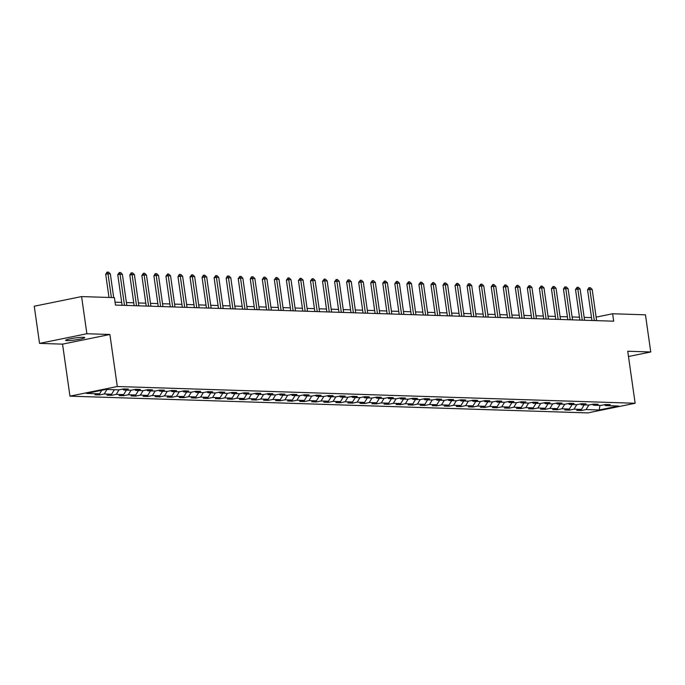 <?xml version="1.0" encoding="UTF-8"?>
<svg xmlns="http://www.w3.org/2000/svg" width="685" height="685" viewBox="0 0 685 685"><rect width="100%" height="100%" fill="white"/><g stroke="black" fill="none" stroke-linecap="round" stroke-linejoin="round"><path stroke-width="1.03" d="M83.373 337.285A9.658 0.993 171.9 0 0 72.55 338.364A9.658 0.993 171.9 0 0 65.614 340.317A9.658 0.993 171.9 0 0 66.993 340.625A9.658 0.993 171.9 0 0 77.816 339.546A9.658 0.993 171.9 0 0 84.743 337.594A9.658 0.993 171.9 0 0 83.373 337.285M69.956 396.161L587.798 412.909L635.141 403.259L117.298 386.511L69.956 396.161L62.549 344.135L109.891 334.485L86.884 333.741L39.542 343.39L62.549 344.135M39.542 343.39L34.25 306.229L81.592 296.579L86.884 333.741M604.453 404.724L605.523 405.597L610.189 404.647L605.557 404.492L600.891 405.443L593.475 405.203L598.142 404.253L593.51 404.107L588.843 405.058L581.428 404.818L586.095 403.867L581.462 403.713L576.796 404.664L569.381 404.424L574.047 403.474L569.415 403.328L564.748 404.278L557.333 404.039L562.008 403.088L557.367 402.934L552.701 403.885L545.286 403.645L549.961 402.694L545.328 402.549L540.653 403.499L533.238 403.259L537.913 402.309L533.281 402.155L528.606 403.105L521.191 402.866L525.866 401.915L521.234 401.77L516.558 402.72L509.152 402.48L513.818 401.53L509.186 401.376L504.511 402.326L497.104 402.086L501.771 401.136L497.139 400.99L492.472 401.941L485.057 401.701L489.724 400.751L485.091 400.597L480.425 401.547L473.01 401.307L477.676 400.357L473.044 400.211L468.377 401.162L460.962 400.922L465.629 399.971L460.996 399.817L456.33 400.768L448.915 400.528L453.59 399.578L448.949 399.432L444.282 400.382L436.867 400.143L441.542 399.192L436.91 399.038L432.235 399.989L424.82 399.749L429.495 398.798L424.863 398.653L420.188 399.603L412.772 399.364L417.448 398.413L412.815 398.259L408.14 399.209L400.734 398.97L405.4 398.019L400.768 397.874L396.093 398.824L388.686 398.584L393.353 397.634L388.72 397.48L384.054 398.43L376.639 398.19L381.305 397.24L376.673 397.094L372.006 398.045L364.591 397.805L369.258 396.855L364.625 396.701L359.959 397.651L352.544 397.411L357.21 396.461L352.578 396.315L347.911 397.266L340.496 397.026L345.171 396.076L340.531 395.921L335.864 396.872L328.449 396.632L333.124 395.682L328.492 395.536L323.817 396.487L316.401 396.247L321.077 395.296L316.444 395.142L311.769 396.093L304.354 395.853L309.029 394.902L304.397 394.757L299.722 395.707L292.315 395.468L296.982 394.517L292.349 394.363L287.674 395.313L280.268 395.074L284.934 394.123L280.302 393.978L275.635 394.928L268.22 394.688L272.887 393.738L268.255 393.584L263.588 394.534L256.173 394.295L260.839 393.344L256.207 393.199L251.541 394.149L244.125 393.909L248.792 392.959L244.16 392.805L239.493 393.755L232.078 393.515L236.753 392.565L232.112 392.419L227.446 393.37L220.031 393.13L224.706 392.18L220.073 392.025L215.398 392.976L207.983 392.736L212.658 391.786L208.026 391.64L203.351 392.591L195.936 392.351L200.611 391.4L195.978 391.246L191.303 392.197L183.897 391.957L188.563 391.007L183.931 390.861L179.256 391.811L171.849 391.572L176.516 390.621L171.884 390.467L167.217 391.418L159.802 391.178L164.469 390.227L159.836 390.082L155.17 391.032L147.755 390.792L152.421 389.842L147.789 389.688L143.122 390.638L135.707 390.399L140.374 389.448L135.741 389.303L131.075 390.253L123.66 390.013L128.335 389.063L123.694 388.909L119.027 389.859L105.901 389.44L86.447 393.404L99.582 393.824L94.907 394.783L99.539 394.928L99.393 393.866M605.523 405.597L618.649 406.025L599.195 409.99L586.069 409.561L581.402 410.512L581.248 409.45M99.539 394.928L104.214 393.978L111.621 394.217L106.954 395.168L111.586 395.322L116.262 394.363L123.668 394.603L119.002 395.562L123.634 395.707L128.3 394.757L135.716 394.997L131.049 395.947L135.681 396.101L140.348 395.142L147.763 395.382L143.096 396.341L147.729 396.487L152.395 395.536L159.81 395.776L155.144 396.726L159.776 396.88L164.443 395.921L171.858 396.161L167.183 397.12L171.824 397.266L176.49 396.315L183.905 396.555L179.23 397.505L183.863 397.66L188.538 396.701L195.953 396.94L191.278 397.899L195.91 398.045L200.585 397.094L208 397.334L203.325 398.285L207.957 398.439L212.633 397.48L220.039 397.72L215.373 398.679L220.005 398.824L224.68 397.874L232.087 398.113L227.42 399.064L232.052 399.218L236.719 398.259L244.134 398.499L239.467 399.458L244.1 399.603L248.766 398.653L256.181 398.893L251.515 399.843L256.147 399.997L260.814 399.038L268.229 399.278L263.562 400.237L268.195 400.382L272.861 399.432L280.276 399.672L275.601 400.622L280.242 400.776L284.909 399.817L292.324 400.057L287.649 401.016L292.281 401.162L296.956 400.211L304.371 400.451L299.696 401.401L304.328 401.556L309.003 400.597L316.419 400.836L311.743 401.795L316.376 401.941L321.051 400.99L328.457 401.23L323.791 402.181L328.423 402.335L333.098 401.376L340.505 401.615L335.838 402.575L340.471 402.72L345.137 401.77L352.552 402.009L347.886 402.96L352.518 403.114L357.185 402.155L364.6 402.395L359.933 403.354L364.566 403.499L369.232 402.549L376.647 402.789L371.981 403.739L376.613 403.893L381.28 402.934L388.695 403.174L384.02 404.133L388.66 404.278L393.327 403.328L400.742 403.568L396.067 404.518L400.699 404.672L405.374 403.713L412.79 403.953L408.114 404.912L412.747 405.058L417.422 404.107L424.837 404.347L420.162 405.297L424.794 405.451L429.469 404.492L436.876 404.732L432.209 405.691L436.842 405.837L441.517 404.886L448.923 405.126L444.257 406.077L448.889 406.231L453.556 405.272L460.971 405.511L456.304 406.47L460.937 406.616L465.603 405.666L473.018 405.905L468.352 406.856L472.984 407.01L477.651 406.051L485.066 406.291L480.399 407.25L485.031 407.395L489.698 406.445L497.113 406.684L492.438 407.635L497.079 407.789L501.745 406.83L509.16 407.07L504.485 408.029L509.118 408.174L513.793 407.224L521.208 407.464L516.533 408.414L521.165 408.568L525.84 407.609L533.255 407.849L528.58 408.808L533.213 408.954L537.888 408.003L545.294 408.243L540.628 409.193L545.26 409.347L549.935 408.388L557.342 408.628L552.675 409.587L557.307 409.733L561.974 408.782L569.389 409.022L564.723 409.972L569.355 410.127L574.021 409.168L581.437 409.407L576.77 410.366L581.402 410.512M81.592 296.579L114.412 297.641L115.474 305.073L613.7 321.188L612.638 313.756L596.121 317.121M592.405 404.33L593.475 405.203M581.437 409.407L584.194 404.903M574.021 409.168L576.779 404.664M580.358 403.944L581.428 404.818M569.389 409.022L572.146 404.518M561.974 408.782L564.731 404.278M568.31 403.551L569.381 404.424M557.342 408.628L560.099 404.124M549.935 408.388L552.684 403.885M556.263 403.165L557.333 404.039M545.294 408.243L548.051 403.739M537.888 408.003L540.636 403.499M544.224 402.771L545.286 403.645M533.255 407.849L536.004 403.345M525.84 407.609L528.589 403.105M532.176 402.386L533.238 403.259M521.208 407.464L523.956 402.96M513.793 407.224L516.541 402.72M520.129 401.992L521.191 402.866M509.16 407.07L511.909 402.566M501.745 406.83L504.502 402.326M508.082 401.607L509.152 402.48M497.113 406.684L499.862 402.181M489.698 406.445L492.455 401.941M496.034 401.213L497.104 402.086M485.066 406.291L487.823 401.787M477.651 406.051L480.408 401.547M483.987 400.828L485.057 401.701M473.018 405.905L475.775 401.401M465.603 405.666L468.36 401.162M471.939 400.434L473.01 401.307M460.971 405.511L463.728 401.008M453.556 405.272L456.313 400.768M459.892 400.049L460.962 400.922M448.923 405.126L451.68 400.622M441.517 404.886L444.265 400.382M447.853 399.655L448.915 400.528M436.876 404.732L439.633 400.228M429.469 404.492L432.218 399.989M435.806 399.269L436.867 400.143M424.837 404.347L427.586 399.843M417.422 404.107L420.17 399.603M423.758 398.875L424.82 399.749M412.79 403.953L415.538 399.449M405.374 403.713L408.123 399.209M411.711 398.482L412.772 399.364M400.742 403.568L403.491 399.064M393.327 403.328L396.084 398.824M399.663 398.096L400.734 398.97M388.695 403.174L391.443 398.67M381.28 402.934L384.037 398.43M387.616 397.702L388.686 398.584M376.647 402.789L379.404 398.285M369.232 402.549L371.989 398.045M375.568 397.317L376.639 398.19M364.6 402.395L367.357 397.891M357.185 402.155L359.942 397.651M363.521 396.923L364.591 397.805M352.552 402.009L355.309 397.505M345.137 401.77L347.894 397.266M351.474 396.538L352.544 397.411M340.505 401.615L343.262 397.112M333.098 401.376L335.847 396.872M339.435 396.144L340.496 397.026M328.457 401.23L331.215 396.726M321.051 400.99L323.8 396.487M327.387 395.759L328.449 396.632M316.419 400.836L319.167 396.332M309.003 400.597L311.752 396.093M315.34 395.365L316.401 396.247M304.371 400.451L307.12 395.947M296.956 400.211L299.705 395.707M303.292 394.98L304.354 395.853M292.324 400.057L295.072 395.553M284.909 399.817L287.666 395.313M291.245 394.586L292.315 395.468M280.276 399.672L283.025 395.168M272.861 399.432L275.618 394.928M279.197 394.2L280.268 395.074M268.229 399.278L270.986 394.774M260.814 399.038L263.571 394.534M267.15 393.806L268.22 394.688M256.181 398.893L258.939 394.389M248.766 398.653L251.523 394.149M255.103 393.421L256.173 394.295M244.134 398.499L246.891 393.995M236.719 398.259L239.476 393.755M243.055 393.027L244.125 393.909M232.087 398.113L234.844 393.61M224.68 397.874L227.429 393.37M231.016 392.642L232.078 393.515M220.039 397.72L222.796 393.216M212.633 397.48L215.381 392.976M218.969 392.248L220.031 393.13M208 397.334L210.749 392.83M200.585 397.094L203.334 392.591M206.921 391.863L207.983 392.736M195.953 396.94L198.701 392.436M188.538 396.701L191.286 392.197M194.874 391.469L195.936 392.351M183.905 396.555L186.654 392.051M176.49 396.315L179.247 391.811M182.827 391.084L183.897 391.957M171.858 396.161L174.606 391.657M164.443 395.921L167.2 391.418M170.779 390.69L171.849 391.572M159.81 395.776L162.568 391.272M152.395 395.536L155.152 391.032M158.732 390.304L159.802 391.178M147.763 395.382L150.52 390.878M140.348 395.142L143.105 390.638M146.684 389.911L147.755 390.792M135.716 394.997L138.473 390.493M128.3 394.757L131.058 390.253M134.637 389.525L135.707 390.399M123.668 394.603L126.425 390.099M116.262 394.363L119.01 389.859M122.598 389.131L123.66 390.013M111.621 394.217L114.378 389.714M104.214 393.978L106.963 389.474M99.582 393.824L101.74 390.287M628.487 356.517L650.75 351.979L645.458 314.817L612.638 313.756M650.75 351.979L627.734 351.234L635.141 403.259M109.891 334.485L117.298 386.511M591.515 317.6L584.168 317.369M579.467 317.215L572.121 316.975M567.42 316.821L560.073 316.59M555.372 316.436L548.026 316.196M543.325 316.042L535.978 315.811M531.277 315.657L523.931 315.417M519.23 315.263L511.883 315.031M507.191 314.877L499.836 314.638M495.144 314.483L487.788 314.252M483.096 314.098L475.75 313.858M471.049 313.704L463.702 313.473M459.001 313.319L451.655 313.079M446.954 312.925L439.607 312.694M434.906 312.54L427.56 312.3M422.859 312.146L415.512 311.915M410.812 311.761L403.465 311.521M398.773 311.367L391.418 311.136M386.725 310.981L379.37 310.742M374.678 310.588L367.331 310.356M362.63 310.202L355.284 309.962M350.583 309.808L343.236 309.577M338.536 309.423L331.189 309.183M326.488 309.029L319.142 308.798M314.441 308.644L307.094 308.404M302.393 308.25L295.047 308.019M290.354 307.865L282.999 307.625M278.307 307.471L270.952 307.24M266.259 307.085L258.913 306.846M254.212 306.692L246.865 306.46M242.165 306.306L234.818 306.067M230.117 305.912L222.771 305.681M218.07 305.527L210.723 305.287M206.022 305.133L198.676 304.902M193.975 304.748L186.628 304.508M181.936 304.354L174.581 304.123M169.889 303.969L162.533 303.729M157.841 303.575L150.494 303.344M145.794 303.19L138.447 302.95M133.746 302.796L126.4 302.565M121.699 302.41L115.063 302.196M599.195 409.99L599.957 405.417M586.069 409.561L588.826 405.058M111.586 395.322L111.432 394.252M123.634 395.707L123.48 394.646M135.681 396.101L135.527 395.031M147.729 396.487L147.575 395.425M159.776 396.88L159.622 395.81M171.824 397.266L171.67 396.204M183.863 397.66L183.717 396.589M195.91 398.045L195.764 396.983M207.957 398.439L207.812 397.368M220.005 398.824L219.851 397.762M232.052 399.218L231.898 398.148M244.1 399.603L243.946 398.542M256.147 399.997L255.993 398.927M268.195 400.382L268.041 399.321M280.242 400.776L280.088 399.706M292.281 401.162L292.135 400.1M304.328 401.556L304.183 400.485M316.376 401.941L316.23 400.879M328.423 402.335L328.269 401.264M340.471 402.72L340.317 401.658M352.518 403.114L352.364 402.044M364.566 403.499L364.411 402.438M376.613 403.893L376.459 402.823M388.66 404.278L388.506 403.217M400.699 404.672L400.554 403.602M412.747 405.058L412.601 403.996M424.794 405.451L424.649 404.381M436.842 405.837L436.688 404.775M448.889 406.231L448.735 405.16M460.937 406.616L460.782 405.554M472.984 407.01L472.83 405.94M485.031 407.395L484.877 406.333M497.079 407.789L496.925 406.719M509.118 408.174L508.972 407.113M521.165 408.568L521.02 407.498M533.213 408.954L533.067 407.892M545.26 409.347L545.106 408.277M557.307 409.733L557.153 408.671M569.355 410.127L569.201 409.056M111.39 297.538L108.007 273.803L105.704 274.274L106.971 272.168L108.513 272.125L110.328 273.88L113.701 297.615M109.009 297.461L105.704 274.274M110.328 273.88L108.007 273.803L107.357 272.091M124.49 305.364L120.055 274.197L117.752 274.668L119.395 272.476L120.56 272.519L122.375 274.274L126.811 305.442M122.11 305.287L117.752 274.668M122.375 274.274L120.055 274.197L119.395 272.476M136.538 305.75L132.102 274.582L129.799 275.053L131.058 272.947L132.607 272.904L134.414 274.659L138.849 305.827M134.157 305.673L129.799 275.053M134.414 274.659L132.102 274.582L131.443 272.87M148.585 306.144L144.15 274.976L141.846 275.447L143.49 273.255L144.646 273.298L146.462 275.053L150.897 306.221M146.205 306.067L141.846 275.447M146.462 275.053L144.15 274.976L143.49 273.255M160.632 306.529L156.197 275.361L153.894 275.832L155.152 273.726L156.694 273.683L158.509 275.438L162.944 306.606M158.252 306.452L153.894 275.832M158.509 275.438L156.197 275.361L155.538 273.649M172.68 306.923L168.245 275.755L165.941 276.226L167.585 274.034L168.741 274.077L170.556 275.832L174.992 307M170.3 306.846L165.941 276.226M170.556 275.832L168.245 275.755L167.585 274.034M184.719 307.308L180.283 276.141L177.98 276.612L179.247 274.505L180.789 274.462L182.604 276.218L187.039 307.385M182.338 307.231L177.98 276.612M182.604 276.218L180.283 276.141L179.633 274.428M196.766 307.702L192.331 276.534L190.028 277.005L191.68 274.813L192.836 274.856L194.651 276.612L199.087 307.779M194.386 307.625L190.028 277.005M194.651 276.612L192.331 276.534L191.68 274.813M208.814 308.087L204.378 276.92L202.075 277.391L203.342 275.284L204.883 275.242L206.699 276.997L211.134 308.164M206.433 308.01L202.075 277.391M206.699 276.997L204.378 276.92L203.728 275.207M220.861 308.481L216.426 277.314L214.122 277.785L215.775 275.593L216.931 275.635L218.746 277.391L223.182 308.558M218.481 308.404L214.122 277.785M218.746 277.391L216.426 277.314L215.775 275.593M232.909 308.867L228.473 277.699L226.17 278.17L227.437 276.064L228.978 276.021L230.794 277.776L235.229 308.944M230.528 308.798L226.17 278.17M230.794 277.776L228.473 277.699L227.814 275.986M244.956 309.26L240.521 278.093L238.217 278.564L239.861 276.372L241.026 276.415L242.833 278.17L247.268 309.337M242.576 309.183L238.217 278.564M242.833 278.17L240.521 278.093L239.861 276.372M257.003 309.646L252.568 278.478L250.265 278.949L251.523 276.843L253.065 276.8L254.88 278.555L259.315 309.723M254.623 309.577L250.265 278.949M254.88 278.555L252.568 278.478L251.909 276.766M269.051 310.04L264.615 278.872L262.312 279.343L263.956 277.151L265.112 277.194L266.927 278.949L271.363 310.117M266.671 309.962L262.312 279.343M266.927 278.949L264.615 278.872L263.956 277.151M281.098 310.433L276.663 279.257L274.36 279.728L276.004 277.545L277.16 277.579L278.975 279.334L283.41 310.502M278.718 310.356L274.36 279.728M278.975 279.334L276.663 279.257L276.004 277.545M293.137 310.819L288.702 279.651L286.399 280.122L288.051 277.93L289.207 277.973L291.022 279.728L295.458 310.896M290.757 310.742L286.399 280.122M291.022 279.728L288.702 279.651L288.051 277.93M305.185 311.213L300.749 280.037L298.446 280.507L300.099 278.324L301.254 278.358L303.07 280.114L307.505 311.281M302.804 311.136L298.446 280.507M303.07 280.114L300.749 280.037L300.099 278.324M317.232 311.598L312.797 280.43L310.493 280.901L312.146 278.709L313.302 278.752L315.117 280.507L319.552 311.675M314.852 311.521L310.493 280.901M315.117 280.507L312.797 280.43L312.146 278.709M329.279 311.992L324.844 280.816L322.541 281.287L324.193 279.103L325.349 279.137L327.165 280.893L331.6 312.06M326.899 311.915L322.541 281.287M327.165 280.893L324.844 280.816L324.193 279.103M341.327 312.377L336.892 281.21L334.588 281.681L336.232 279.489L337.397 279.531L339.212 281.287L343.647 312.454M338.947 312.3L334.588 281.681M339.212 281.287L336.892 281.21L336.232 279.489M353.374 312.771L348.939 281.595L346.636 282.066L347.894 279.959L349.444 279.917L351.251 281.672L355.686 312.839M350.994 312.694L346.636 282.066M351.251 281.672L348.939 281.595L348.28 279.882M365.422 313.156L360.986 281.989L358.683 282.46L360.327 280.268L361.483 280.311L363.298 282.066L367.734 313.233M363.041 313.079L358.683 282.46M363.298 282.066L360.986 281.989L360.327 280.268M377.469 313.55L373.034 282.374L370.731 282.845L372.375 280.662L373.53 280.696L375.346 282.451L379.781 313.619M375.089 313.473L370.731 282.845M375.346 282.451L373.034 282.374L372.375 280.662M389.517 313.935L385.081 282.768L382.778 283.239L384.422 281.047L385.578 281.09L387.393 282.845L391.829 314.013M387.136 313.858L382.778 283.239M387.393 282.845L385.081 282.768L384.422 281.047M401.556 314.329L397.12 283.153L394.817 283.624L396.469 281.441L397.625 281.475L399.441 283.23L403.876 314.398M399.175 314.252L394.817 283.624M399.441 283.23L397.12 283.153L396.469 281.441M413.603 314.715L409.168 283.547L406.864 284.018L408.517 281.826L409.673 281.869L411.488 283.624L415.923 314.792M411.223 314.638L406.864 284.018M411.488 283.624L409.168 283.547L408.517 281.826M425.65 315.109L421.215 283.933L418.912 284.403L420.564 282.22L421.72 282.254L423.535 284.01L427.971 315.177M423.27 315.031L418.912 284.403M423.535 284.01L421.215 283.933L420.564 282.22M437.698 315.494L433.262 284.326L430.959 284.797L432.612 282.605L433.768 282.648L435.583 284.403L440.018 315.571M435.317 315.417L430.959 284.797M435.583 284.403L433.262 284.326L432.612 282.605M449.745 315.888L445.31 284.712L443.007 285.183L444.274 283.076L445.815 283.033L447.63 284.789L452.066 315.956M447.365 315.811L443.007 285.183M447.63 284.789L445.31 284.712L444.651 282.999M461.793 316.273L457.357 285.106L455.054 285.576L456.698 283.384L457.863 283.427L459.669 285.183L464.105 316.35M459.412 316.196L455.054 285.576M459.669 285.183L457.357 285.106L456.698 283.384M473.84 316.667L469.405 285.491L467.101 285.962L468.36 283.855L469.901 283.813L471.717 285.568L476.152 316.735M471.46 316.59L467.101 285.962M471.717 285.568L469.405 285.491L468.746 283.778M485.888 317.052L481.452 285.885L479.149 286.356L480.793 284.164L481.949 284.207L483.764 285.962L488.199 317.129M483.507 316.975L479.149 286.356M483.764 285.962L481.452 285.885L480.793 284.164M497.935 317.446L493.5 286.27L491.196 286.741L492.84 284.558L493.996 284.592L495.812 286.347L500.247 317.515M495.546 317.369L491.196 286.741M495.812 286.347L493.5 286.27L492.84 284.558M509.974 317.831L505.539 286.664L503.235 287.135L504.888 284.943L506.044 284.986L507.859 286.741L512.294 317.908M507.594 317.754L503.235 287.135M507.859 286.741L505.539 286.664L504.888 284.943M522.021 318.225L517.586 287.049L515.283 287.52L516.935 285.337L518.091 285.371L519.906 287.126L524.342 318.294M519.641 318.148L515.283 287.52M519.906 287.126L517.586 287.049L516.935 285.337M534.069 318.611L529.633 287.443L527.33 287.914L528.983 285.722L530.139 285.765L531.954 287.52L536.389 318.688M531.688 318.534L527.33 287.914M531.954 287.52L529.633 287.443L528.983 285.722M546.116 319.005L541.681 287.828L539.378 288.299L541.03 286.116L542.186 286.15L544.001 287.906L548.437 319.073M543.736 318.927L539.378 288.299M544.001 287.906L541.681 287.828L541.03 286.116M558.164 319.39L553.728 288.222L551.425 288.693L553.069 286.501L554.233 286.544L556.049 288.299L560.484 319.467M555.783 319.313L551.425 288.693M556.049 288.299L553.728 288.222L553.069 286.501M570.211 319.784L565.776 288.608L563.472 289.079L564.731 286.972L566.281 286.929L568.088 288.685L572.523 319.852M567.831 319.707L563.472 289.079M568.088 288.685L565.776 288.608L565.116 286.895M582.259 320.169L577.823 289.001L575.52 289.472L577.164 287.28L578.32 287.323L580.135 289.079L584.57 320.246M579.878 320.092L575.52 289.472M580.135 289.079L577.823 289.001L577.164 287.28M594.306 320.563L589.871 289.387L587.567 289.858L588.826 287.751L590.367 287.709L592.183 289.464L596.618 320.631M591.926 320.486L587.567 289.858M592.183 289.464L589.871 289.387L589.211 287.674"/></g></svg>
